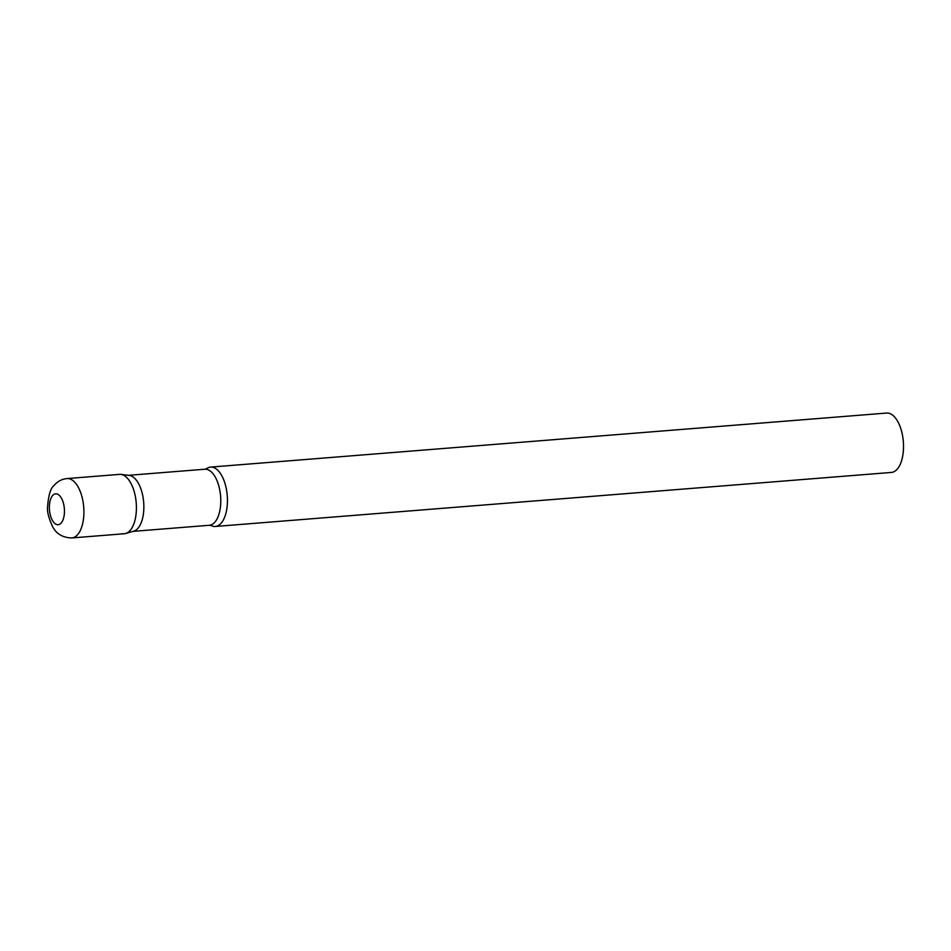 <?xml version="1.0" encoding="UTF-8"?>
<svg xmlns="http://www.w3.org/2000/svg" width="951" height="951" viewBox="0 0 951 951"><rect width="100%" height="100%" fill="white"/><g stroke="black" fill="none" stroke-linecap="round" stroke-linejoin="round"><path stroke-width="1.43" d="M71.765 537.945L124.272 533.749A29.778 14.372 -94.6 0 0 136.409 506.728A29.778 14.372 -94.6 0 0 119.517 474.371L67.022 478.567C61.827 479.078 57.5 481.384 54.041 485.485C50.558 488.184 48.394 495.4 47.55 507.121C46.991 511.626 48.763 518.307 52.852 527.151C56.691 534.105 62.992 537.707 71.765 537.945A29.778 14.372 -94.6 0 0 83.902 510.925A29.778 14.372 -94.6 0 0 67.022 478.567M125.651 533.499A29.778 14.372 85.4 0 0 136.255 503.376A29.778 14.372 85.4 0 0 121.383 474.466A29.778 14.372 85.4 0 0 120.92 474.394L129.241 475.405A28.114 13.564 85.4 0 1 129.669 475.464A28.114 13.564 85.4 0 1 143.708 502.758A28.114 13.564 85.4 0 1 133.699 531.181L125.651 533.499A29.778 14.372 85.4 0 1 122.417 533.654M213.44 526.367A29.778 14.372 85.4 0 1 211.003 525.511L209.315 525.273A28.114 13.564 85.4 0 0 220.715 497.967A28.114 13.564 85.4 0 0 206.593 469.319A28.114 13.564 85.4 0 0 204.834 469.223L206.474 468.724A29.778 14.372 85.4 0 1 210.551 467.096A29.778 14.372 85.4 0 1 212.406 467.191A29.778 14.372 85.4 0 1 227.372 497.551A29.778 14.372 85.4 0 1 215.295 526.474A29.778 14.372 85.4 0 1 213.44 526.367M210.551 467.096L886.629 413.055A29.778 14.372 85.4 0 1 888.484 413.15A29.778 14.372 85.4 0 1 903.45 443.511A29.778 14.372 85.4 0 1 891.372 472.433L215.295 526.474M49.357 507.858A15.489 7.477 -94.6 0 0 57.179 524.643A15.489 7.477 -94.6 0 0 64.454 510.639A15.489 7.477 -94.6 0 0 56.644 493.866A15.489 7.477 -94.6 0 0 49.357 507.858M133.057 531.371L209.315 525.273M128.575 475.322L204.834 469.223"/></g></svg>
